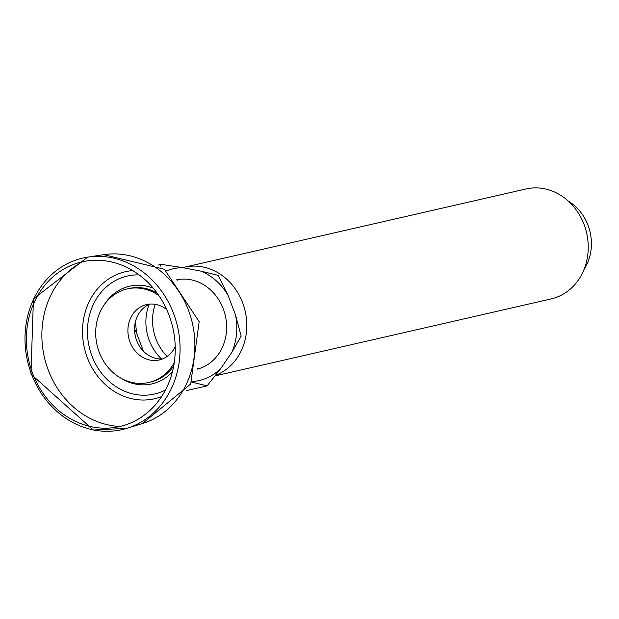 <?xml version="1.0" encoding="UTF-8"?>
<svg xmlns="http://www.w3.org/2000/svg" width="619" height="619" viewBox="0 0 619 619"><rect width="100%" height="100%" fill="white"/><g stroke="black" fill="none" stroke-linecap="round" stroke-linejoin="round"><path stroke-width="0.93" d="M174.272 362.587A48.011 41.991 77.1 0 1 160.259 377.667A48.011 41.991 77.1 0 1 99.21 352.196A48.011 41.991 77.1 0 1 139.77 288.214A48.011 41.991 77.1 0 1 158.951 295.696M568.42 201.183A45.821 40.073 77.1 0 1 588.05 225.331A45.821 40.073 77.1 0 1 584.05 269.443M215.59 375.323A56.399 49.327 -102.9 0 0 244.281 307.72A56.399 49.327 -102.9 0 0 184.493 267.191L525.957 188.973A56.399 49.327 77.1 0 1 584.096 224.565A56.399 49.327 77.1 0 1 551.134 298.915L215.164 375.872M184.493 267.191A56.399 49.327 -102.9 0 0 182.713 267.632M191.975 381.583A57.366 50.17 -102.9 0 0 220.751 368.529L207.094 385.869L191.728 382.07M241.17 336.109L231.746 352.482A57.366 50.17 -102.9 0 0 235.514 315.056L241.17 336.109M218.221 275.37L228.109 295.456A57.366 50.17 -102.9 0 0 201.02 271.161L218.221 275.37M160.112 266.394L161.188 264.383L182.62 267.617A57.366 50.17 -102.9 0 0 166.619 270.882M135.708 320.75A57.366 50.17 -102.9 0 0 137 334.221L134.563 328.836M166.743 309.647A28.42 24.853 -102.9 0 0 146.602 304.571A28.42 24.853 -102.9 0 0 129.99 342.036A28.42 24.853 -102.9 0 0 159.292 359.972A28.42 24.853 -102.9 0 0 175.216 346.632M149.991 304.068A28.42 24.853 -102.9 0 0 136.652 340.512A28.42 24.853 -102.9 0 0 162.557 358.943M149.071 304.463A45.821 40.073 -102.9 0 0 149.249 340.388A45.821 40.073 -102.9 0 0 161.559 358.989M197.113 369.156A45.821 40.073 -102.9 0 0 225.324 315.69A45.821 40.073 -102.9 0 0 176.655 279.834M155.222 304.331A45.821 40.073 -102.9 0 0 155.911 338.864A45.821 40.073 -102.9 0 0 167.153 356.428M197.291 368.607A45.821 40.073 -102.9 0 0 199.782 368.375M179.394 279.378A45.821 40.073 -102.9 0 0 177.049 280.252M137 334.221L143.415 351.19M201.02 271.161L182.62 267.617M235.514 315.056L228.109 295.456M220.751 368.529L231.746 352.482M157.992 265.11L161.188 264.383M186.721 390.535L207.094 385.869M31.461 374.062A87.991 76.957 77.1 0 1 87.65 257.133A87.991 76.957 77.1 0 1 177.545 326.631A87.991 76.957 77.1 0 1 126.864 428.333A87.991 76.957 77.1 0 1 31.461 374.062M32.583 373.249A84.47 73.878 77.1 0 1 109.137 261.458A84.47 73.878 77.1 0 1 160.708 397.932A84.47 73.878 77.1 0 1 32.583 373.249M139.19 274.913A60.523 52.932 -102.9 0 0 89.182 346.872A60.523 52.932 -102.9 0 0 165.528 389.9M132.752 270.596A65.173 57.002 -102.9 0 0 87.31 357.65A65.173 57.002 -102.9 0 0 161.613 396.578M133.41 288.028A47.988 41.976 77.1 0 1 158.851 295.542M174.249 362.765A47.988 41.976 77.1 0 1 154.618 380.6M128.528 288.632A47.988 41.976 77.1 0 1 129.069 288.508A47.988 41.976 77.1 0 1 156.978 292.903M173.715 365.953A47.988 41.976 77.1 0 1 150.502 382.062A47.988 41.976 77.1 0 1 149.953 382.178M104.255 304.71A50.1 43.825 77.1 0 1 153.257 288.175M172.415 371.833A50.1 43.825 77.1 0 1 121.107 378.271M120.109 426.445A86.822 75.936 77.1 0 1 48.243 370.03A86.822 75.936 77.1 0 1 82.397 261.775M103.69 254.664A86.822 75.936 77.1 0 1 192.385 323.234A86.822 75.936 77.1 0 1 142.378 423.582L126.864 428.333L93.376 430.027L30.95 374.108L33.441 298.884L87.65 257.133L103.69 254.664L164.406 269.257L199.163 321.687L190.691 384.012L142.378 423.582M149.829 382.217L150.502 382.062M128.404 288.663L129.069 288.508"/></g></svg>
